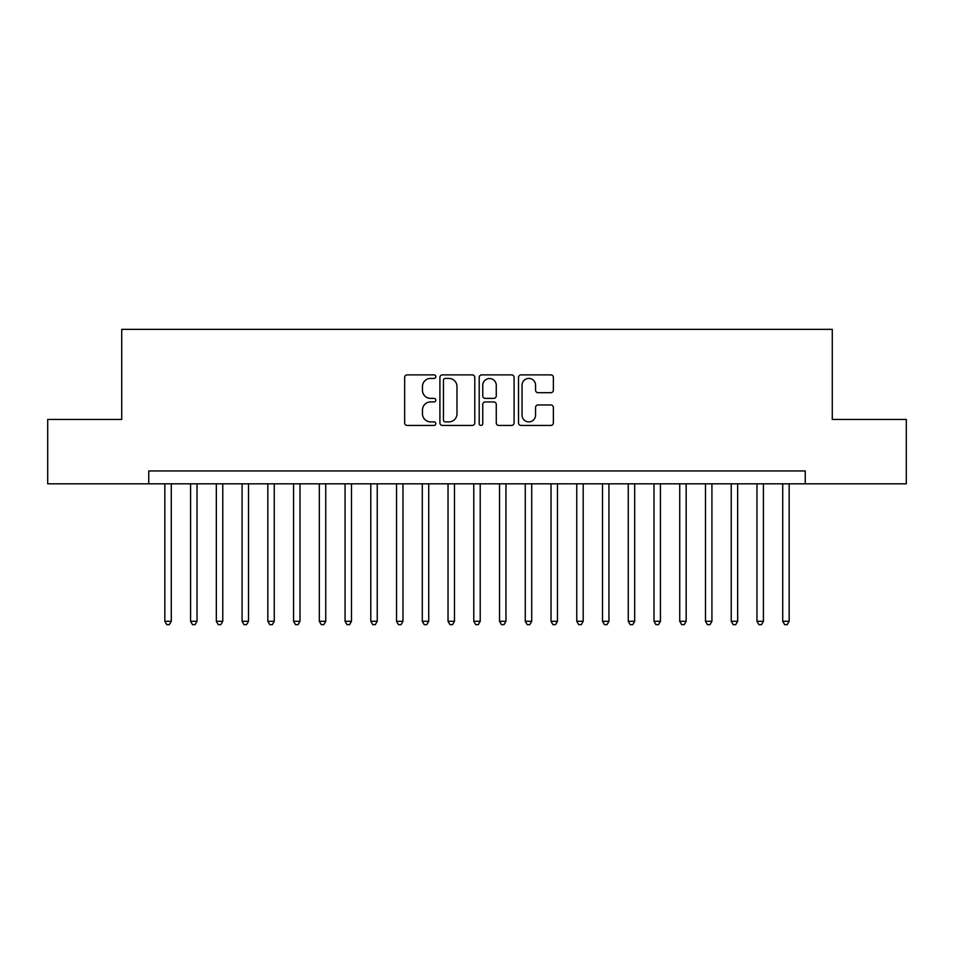 <?xml version="1.0" encoding="UTF-8"?>
<svg xmlns="http://www.w3.org/2000/svg" width="954" height="954" viewBox="0 0 954 954"><rect width="100%" height="100%" fill="white"/><g stroke="black" fill="none" stroke-linecap="round" stroke-linejoin="round"><path stroke-width="1.43" d="M435.811 376.651A1.765 1.765 0 0 0 434.034 374.874L407.191 374.874A2.528 2.528 0 0 0 404.663 377.402L404.663 422.896A2.528 2.528 0 0 0 407.191 425.424L434.034 425.424A1.765 1.765 0 0 0 435.811 423.648A1.765 1.765 0 0 0 434.034 421.883L430.564 421.883A8.085 8.085 0 0 1 422.479 413.797L422.479 410.005A8.085 8.085 0 0 1 430.564 401.92L434.034 401.92A1.765 1.765 0 0 0 435.811 400.155A1.765 1.765 0 0 0 434.034 398.378L430.564 398.378A8.085 8.085 0 0 1 422.479 390.293L422.479 386.501A8.085 8.085 0 0 1 430.564 378.416L434.034 378.416A1.765 1.765 0 0 0 435.811 376.651M550.852 392.69A2.528 2.528 0 0 0 553.38 390.174L553.38 377.402A2.528 2.528 0 0 0 550.852 374.874L521.039 374.874A2.528 2.528 0 0 0 518.511 377.402L518.511 422.896A2.528 2.528 0 0 0 521.039 425.424L550.852 425.424A2.528 2.528 0 0 0 553.38 422.896L553.38 407.477A2.528 2.528 0 0 0 550.852 404.949L538.092 404.949A2.528 2.528 0 0 0 535.564 407.477L535.564 415.121A6.761 6.761 0 0 1 528.802 421.883A6.761 6.761 0 0 1 522.041 415.121L522.041 385.177A6.761 6.761 0 0 1 528.802 378.416A6.761 6.761 0 0 1 535.564 385.177L535.564 390.174A2.528 2.528 0 0 0 538.092 392.69L550.852 392.69M148.752 483.821L47.7 483.821L47.7 419.462L121.718 419.462L121.718 329.357L832.282 329.357L832.282 419.462L906.3 419.462L906.3 483.821L805.248 483.821L805.248 470.954L148.752 470.954L148.752 483.821L805.248 483.821M474.794 377.402A2.528 2.528 0 0 0 472.266 374.874L442.441 374.874A2.528 2.528 0 0 0 439.913 377.402L439.913 422.896A2.528 2.528 0 0 0 442.441 425.424L472.266 425.424A2.528 2.528 0 0 0 474.794 422.896L474.794 377.402M481.734 374.874L511.559 374.874A2.528 2.528 0 0 1 514.087 377.402L514.087 422.896A2.528 2.528 0 0 1 511.559 425.424L498.799 425.424A2.528 2.528 0 0 1 496.271 422.896L496.271 404.448A2.528 2.528 0 0 0 493.743 401.92L485.276 401.92A2.528 2.528 0 0 0 482.748 404.448L482.748 423.648A1.765 1.765 0 0 1 480.983 425.424A1.765 1.765 0 0 1 479.206 423.648L479.206 377.402A2.528 2.528 0 0 1 481.734 374.874M445.22 378.416A1.765 1.765 0 0 0 443.455 380.193L443.455 420.118A1.765 1.765 0 0 0 445.22 421.883L448.881 421.883A8.085 8.085 0 0 0 456.978 413.797L456.978 386.501A8.085 8.085 0 0 0 448.881 378.416L445.22 378.416M496.271 385.309A6.761 6.761 0 0 0 489.509 378.547A6.761 6.761 0 0 0 482.748 385.309L482.748 395.85A2.528 2.528 0 0 0 485.276 398.378L493.743 398.378A2.528 2.528 0 0 0 496.271 395.85L496.271 385.309M164.839 483.821L164.839 621.304L171.279 621.304L171.279 483.821M171.279 621.304L169.347 624.643L166.771 624.643L164.839 621.304M190.585 483.821L190.585 621.304L197.025 621.304L197.025 483.821M197.025 621.304L195.093 624.643L192.517 624.643L190.585 621.304M216.331 483.821L216.331 621.304L222.771 621.304L222.771 483.821M222.771 621.304L220.839 624.643L218.263 624.643L216.331 621.304M242.077 483.821L242.077 621.304L248.517 621.304L248.517 483.821M248.517 621.304L246.585 624.643L244.009 624.643L242.077 621.304M267.824 483.821L267.824 621.304L274.263 621.304L274.263 483.821M274.263 621.304L272.331 624.643L269.755 624.643L267.824 621.304M293.57 483.821L293.57 621.304L299.997 621.304L299.997 483.821M299.997 621.304L298.077 624.643L295.501 624.643L293.57 621.304M319.316 483.821L319.316 621.304L325.743 621.304L325.743 483.821M325.743 621.304L323.811 624.643L321.248 624.643L319.316 621.304M345.062 483.821L345.062 621.304L351.489 621.304L351.489 483.821M351.489 621.304L349.558 624.643L346.982 624.643L345.062 621.304M370.796 483.821L370.796 621.304L377.235 621.304L377.235 483.821M377.235 621.304L375.304 624.643L372.728 624.643L370.796 621.304M396.542 483.821L396.542 621.304L402.982 621.304L402.982 483.821M402.982 621.304L401.05 624.643L398.474 624.643L396.542 621.304M422.288 483.821L422.288 621.304L428.728 621.304L428.728 483.821M428.728 621.304L426.796 624.643L424.22 624.643L422.288 621.304M448.034 483.821L448.034 621.304L454.474 621.304L454.474 483.821M454.474 621.304L452.542 624.643L449.966 624.643L448.034 621.304M473.78 483.821L473.78 621.304L480.22 621.304L480.22 483.821M480.22 621.304L478.288 624.643L475.712 624.643L473.78 621.304M499.526 483.821L499.526 621.304L505.966 621.304L505.966 483.821M505.966 621.304L504.034 624.643L501.458 624.643L499.526 621.304M525.272 483.821L525.272 621.304L531.712 621.304L531.712 483.821M531.712 621.304L529.78 624.643L527.204 624.643L525.272 621.304M551.018 483.821L551.018 621.304L557.458 621.304L557.458 483.821M557.458 621.304L555.526 624.643L552.95 624.643L551.018 621.304M576.765 483.821L576.765 621.304L583.204 621.304L583.204 483.821M583.204 621.304L581.272 624.643L578.696 624.643L576.765 621.304M602.511 483.821L602.511 621.304L608.938 621.304L608.938 483.821M608.938 621.304L607.018 624.643L604.442 624.643L602.511 621.304M628.257 483.821L628.257 621.304L634.684 621.304L634.684 483.821M634.684 621.304L632.752 624.643L630.189 624.643L628.257 621.304M654.003 483.821L654.003 621.304L660.43 621.304L660.43 483.821M660.43 621.304L658.499 624.643L655.923 624.643L654.003 621.304M679.737 483.821L679.737 621.304L686.176 621.304L686.176 483.821M686.176 621.304L684.245 624.643L681.669 624.643L679.737 621.304M705.483 483.821L705.483 621.304L711.922 621.304L711.922 483.821M711.922 621.304L709.991 624.643L707.415 624.643L705.483 621.304M731.229 483.821L731.229 621.304L737.669 621.304L737.669 483.821M737.669 621.304L735.737 624.643L733.161 624.643L731.229 621.304M756.975 483.821L756.975 621.304L763.415 621.304L763.415 483.821M763.415 621.304L761.483 624.643L758.907 624.643L756.975 621.304M782.721 483.821L782.721 621.304L789.161 621.304L789.161 483.821M789.161 621.304L787.229 624.643L784.653 624.643L782.721 621.304"/></g></svg>
